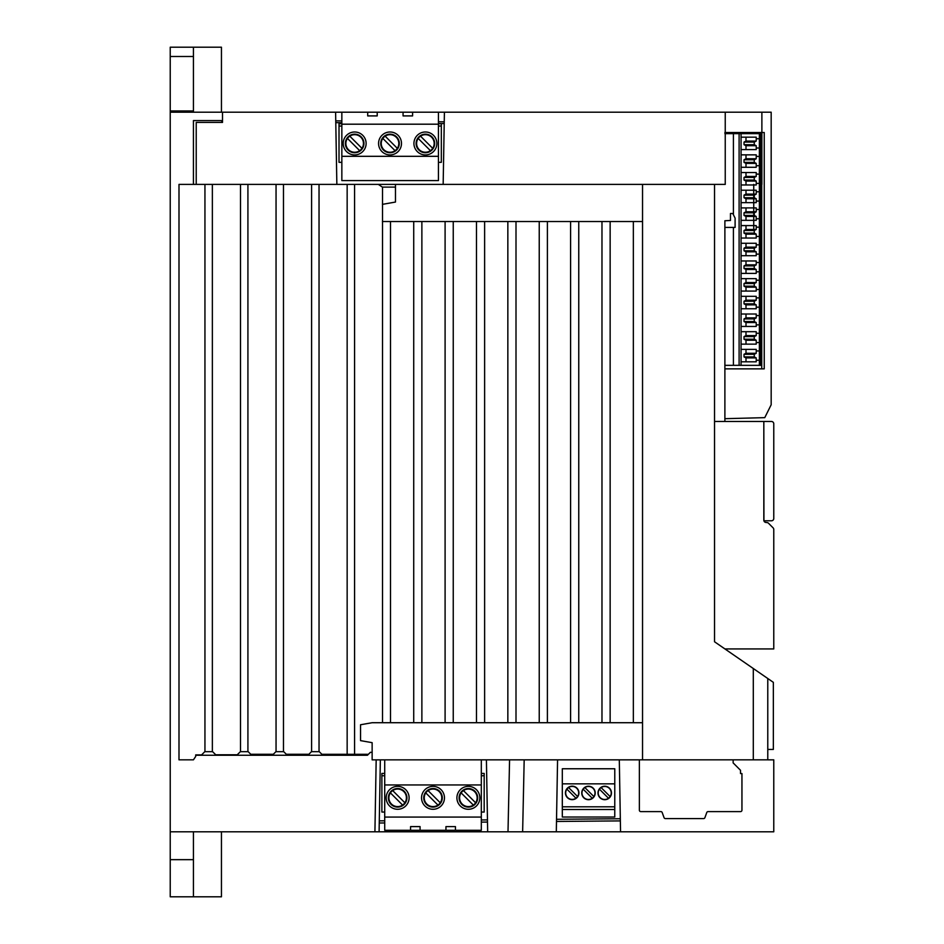 <?xml version="1.0" encoding="UTF-8"?>
<svg xmlns="http://www.w3.org/2000/svg" width="944" height="944" viewBox="0 0 944 944"><rect width="100%" height="100%" fill="white"/><g stroke="black" fill="none" stroke-linecap="round" stroke-linejoin="round"><path stroke-width="1.42" d="M221.451 112.194L221.451 47.2L170.227 47.2L170.227 110.955L193.437 110.955L193.437 112.194M193.437 47.2L193.437 110.955M170.227 110.955L170.227 112.194L771.177 112.194L771.177 404.752L764.758 417.649L724.886 418.688L724.886 421.484L771.449 421.484A2.325 2.325 0 0 1 773.773 423.809L773.773 518.468A2.325 2.325 0 0 1 771.449 520.793L763.92 520.793A2.325 2.325 0 0 0 765.95 522.457L767.047 522.563A2.325 2.325 0 0 1 768.487 523.224L773.101 527.849A2.325 2.325 0 0 1 773.773 529.478L773.773 648.929L724.909 648.929L773.348 682.347L773.348 749.43L767.779 749.43L767.779 759.849L773.773 759.849L773.773 831.806L170.227 831.806L170.227 112.194M714.537 421.484L763.826 421.484L763.92 520.793A2.325 2.325 0 0 1 763.826 520.156A2.325 2.325 0 0 0 765.95 522.457L767.047 522.563A2.325 2.325 0 0 1 768.487 523.224L771.885 526.634L768.487 523.224M170.227 831.806L170.227 896.8L193.437 896.8L193.437 831.806M221.451 831.806L221.451 896.8L193.437 896.8M724.886 421.484L724.886 220.754L730.467 220.459L730.467 213.497L732.78 213.497L735.105 218.123L735.105 227.41L724.886 227.41M642.298 722.715L372.137 722.715L360.537 724.756L360.537 740.627L372.137 742.668L372.137 759.849L773.773 759.837L773.773 831.806M773.773 648.929L773.773 529.478L773.773 648.929L724.909 648.929M767.779 678.5L767.779 759.849L767.779 749.43L773.348 749.43L773.348 682.347L714.537 641.767L714.537 184.399M367.7 112.194L367.7 115.911L377.211 115.911L377.211 112.194M403.064 112.194L403.064 115.911L412.587 115.911L412.587 112.194M438.441 162.333L441.32 162.333L441.32 123.723L438.441 123.723M341.846 123.723L339.014 123.723L339.014 162.333L341.846 162.333M562.317 768.758L562.317 817.02L614.768 817.02L614.78 768.758L562.317 768.758M568.595 787.556L577.586 796.524M614.78 809.504L562.317 809.504M562.317 806.813L614.768 806.813M575.958 798.199L566.896 789.137M562.317 783.839L614.768 783.839M438.441 112.194L438.441 180.587L341.846 180.587L341.846 112.194M341.846 156.315L438.441 156.315M341.846 124.195L438.441 124.195M362.024 148.397L349.823 136.207M347.534 138.497L359.723 150.71M771.885 526.634L773.101 527.849A2.325 2.325 0 0 1 773.773 529.478M767.047 522.563L765.95 522.457M759.377 133.647L759.377 365.34M763.826 421.484L763.826 520.156M524.18 759.849L522.634 831.806M509.571 759.849L508.002 831.806M539.236 722.715L539.236 221.521M445.096 722.715L445.096 221.521M476.472 722.715L476.472 221.521M354.578 754.291L354.578 184.399M601.977 722.715L601.977 221.521M547.39 722.715L547.39 221.521M276.049 751.672L276.049 184.399M283.471 751.672L283.471 184.399M725.24 112.478L725.24 184.399L178.994 184.399L178.994 759.837L193.437 759.837L195.703 756.439L195.703 754.893L201.591 754.893L204.813 751.672L212.601 751.672L215.716 754.763L237.263 754.763L240.366 751.672L248.166 751.672L250.774 754.28L273.312 754.28L275.919 751.672L283.719 751.672L286.339 754.28L308.865 754.28M212.365 751.672L212.365 184.399M390.509 221.521L390.509 722.715M633.353 722.715L633.353 221.521M578.755 722.715L578.755 221.521M311.603 751.672L311.603 184.399M516.002 722.715L516.002 221.521M484.626 722.715L484.626 221.521M319.037 751.672L319.037 184.399M610.143 722.715L610.143 221.521M347.156 754.291L347.156 184.399M453.25 722.715L453.25 221.521M413.72 722.715L413.72 221.521M753.3 759.849L753.3 668.517M507.848 722.715L507.848 221.521M240.496 751.672L240.496 184.399M421.874 722.715L421.874 221.521M570.601 722.715L570.601 221.521M247.918 751.672L247.918 184.399M204.942 751.672L204.942 184.399M384.715 759.849L384.715 830.307L481.31 830.307L481.31 759.849M455.456 830.319L455.456 826.614L445.946 826.614L445.946 830.307M420.08 830.307L420.08 826.602L410.569 826.602L410.569 830.307M402.592 805.067L390.391 792.877M384.715 817.079L481.31 817.079M392.692 790.576L404.882 802.766M384.715 784.96L481.31 784.96M771.177 404.752L764.758 417.649L724.886 418.688M756.227 163.395L756.227 167.289L745.996 167.289L745.996 163.395L756.227 163.395L754.268 162.38L744.025 162.38L744.025 159.76L745.996 158.745L756.227 158.745L754.268 159.76L744.025 159.76M745.996 184.965L745.996 181.071L756.227 181.071L754.268 180.056L744.025 180.056L744.025 177.448L745.996 176.434L745.996 172.54M754.268 180.056L754.268 177.448L744.025 177.448M745.996 202.653L745.996 198.759L756.227 198.759L754.268 197.744L744.025 197.744L744.025 195.125L745.996 194.122L745.996 190.216M754.268 197.744L754.268 195.125L744.025 195.137M745.996 326.447L745.996 322.553L756.227 322.553L754.268 321.538L744.025 321.538L744.025 318.919L745.996 317.904L756.227 317.904L754.268 318.919L744.025 318.919M745.996 220.341L745.996 216.447L756.227 216.447L754.268 215.421L754.268 212.813L744.025 212.813L745.996 211.798L745.996 207.904M754.268 215.433L744.025 215.433L744.025 212.813M745.996 238.03L745.996 234.124L756.227 234.124L754.268 233.109L754.268 230.501L744.025 230.501L745.996 229.486L745.996 225.592M754.268 233.109L744.025 233.109L744.025 230.501M745.996 255.706L745.996 251.812L756.227 251.812L754.268 250.797L744.025 250.797L744.025 248.189L745.996 247.163L745.996 243.269M754.268 250.797L754.268 248.189L744.025 248.189M754.268 268.485L744.025 268.485M745.996 291.071L745.996 287.177L756.227 287.177L754.268 286.162L744.025 286.162L744.025 283.554L745.996 282.539L745.996 278.645M754.268 265.866L744.025 265.866L745.996 264.851L756.227 264.851L754.268 265.866L754.268 268.474L756.227 269.488L745.996 269.488L744.025 268.474L744.025 265.866M754.268 286.162L754.268 283.554L744.025 283.554M745.996 308.759L745.996 304.865L756.227 304.865L754.268 303.85L754.268 301.23L744.025 301.242L745.996 300.227L745.996 296.322M754.268 303.85L744.025 303.85L744.025 301.23M745.996 361.812L745.996 357.918L756.227 357.918L754.268 356.903L744.025 356.903L744.025 354.283L745.996 353.268L745.996 349.374M745.996 344.135L745.996 340.229L756.227 340.229L754.268 339.215L744.025 339.215L744.025 336.607L745.996 335.592L745.996 331.698M754.268 339.215L754.268 336.607L744.025 336.607M754.268 356.903L754.268 354.283L744.025 354.295M745.996 149.6L745.996 145.706L756.227 145.706L754.268 144.692L744.025 144.692L744.025 142.072L745.996 141.069L745.996 137.163M754.268 144.692L754.268 142.072L744.025 142.084M745.996 163.395L744.025 162.38M745.996 167.289L741.075 167.289M756.227 158.745L756.227 154.851L741.064 154.851M745.996 181.071L744.025 180.056M756.227 181.071L756.227 184.977L741.064 184.965M754.268 177.448L756.227 176.434L756.227 172.54L741.075 172.54M745.996 198.759L744.025 197.744M756.227 198.759L756.227 202.653L741.064 202.653M754.268 195.125L756.227 194.122L756.227 190.216L741.075 190.216M745.996 216.447L744.025 215.433M756.227 216.447L756.227 220.341L741.064 220.341M754.268 212.813L756.227 211.81L756.227 207.904L741.075 207.904M745.996 234.124L744.025 233.109M754.268 230.501L756.227 229.486L756.227 225.592L741.075 225.592M756.227 234.124L756.227 238.03L741.064 238.03M756.227 251.812L756.227 255.706L741.064 255.706M745.996 251.812L744.025 250.797M745.996 273.394L745.996 269.5M754.268 248.189L756.227 247.163L756.227 243.269L741.064 243.269M756.227 269.488L756.227 273.394L741.064 273.394M756.227 264.851L756.227 260.957L741.075 260.957M745.996 287.177L744.025 286.162M756.227 287.177L756.227 291.071L741.064 291.071M745.996 304.865L744.025 303.85M754.268 301.242L756.227 300.227L756.227 296.322L741.075 296.322M756.227 304.865L756.227 308.759L741.064 308.759M745.996 322.553L744.025 321.538M756.227 322.553L756.227 326.447L741.064 326.447M745.996 340.229L744.025 339.215M745.996 357.918L744.025 356.903M756.227 340.229L756.227 344.135L741.064 344.135M754.268 336.607L756.227 335.592L756.227 331.698L741.075 331.698M756.227 357.918L756.227 361.812L741.064 361.812M756.227 145.706L756.227 149.6L741.075 149.6M745.996 145.706L744.025 144.692M754.268 162.38L754.268 159.76M756.227 165.707L759.377 165.707M756.227 156.421L759.377 156.421M756.227 183.396L759.377 183.396M756.227 174.109L759.377 174.109M756.227 201.072L759.377 201.072M756.227 191.797L759.377 191.797M756.227 218.76L759.377 218.76M756.227 209.474L759.377 209.474M756.227 236.448L759.377 236.448M756.227 227.162L759.377 227.162M756.227 254.125L759.153 254.125M756.227 244.838L759.377 244.838M756.227 271.813L759.377 271.813M756.227 262.526L759.377 262.526M754.268 283.554L756.227 282.539L756.227 278.645L741.064 278.645M756.227 289.501L759.377 289.501M756.227 280.215L759.377 280.215M756.227 307.178L759.377 307.178M756.227 297.903L759.377 297.903M754.268 321.538L754.268 318.919M756.227 324.866L759.377 324.866M756.227 315.579L759.377 315.579M756.227 342.554L759.377 342.554M756.227 333.267L759.153 333.267M754.268 354.283L756.227 353.28L756.227 349.374L741.064 349.374M756.227 360.23L759.377 360.23M756.227 350.944L759.377 350.944M754.268 142.084L756.227 141.069L756.227 137.163L741.064 137.163M756.227 148.019L759.377 148.019M756.227 138.744L759.377 138.744M724.886 365.34L760.722 365.34L760.722 133.647L724.886 133.647M733.417 214.76L733.417 133.635M733.417 365.34L733.417 227.41M739.105 365.34L739.105 133.647M741.064 365.34L741.064 133.635M745.996 141.069L756.227 141.069M745.996 353.28L756.227 353.28M745.996 335.592L756.227 335.592M741.064 314.01L756.227 314.01L756.227 317.904M745.996 317.904L745.996 314.01M745.996 300.227L756.227 300.227M745.996 282.539L756.227 282.539M745.996 264.851L745.996 260.957M745.996 247.163L756.227 247.163M745.996 229.486L756.227 229.486M745.996 211.798L756.227 211.798M745.996 194.122L756.227 194.122M745.996 176.434L756.227 176.434M745.996 158.745L745.996 154.851M481.31 773.431L484.178 773.431L484.178 812.041M381.883 812.041L381.883 773.431L384.715 773.431M481.31 775.744L484.178 775.744M381.883 775.744L384.715 775.744M481.31 812.052L484.178 812.052M381.883 812.052L384.715 812.052M438.441 126.036L441.32 126.036M339.014 126.036L341.846 126.036M382.521 722.715L382.521 187.113M308.865 754.291L311.473 751.672L319.261 751.672L321.88 754.291L368.408 754.291M196.222 755.247L367.44 755.247L370.367 752.333L372.137 752.333M196.222 184.399L196.222 122.425L222.513 122.425L221.285 120.584L193.437 120.572L193.437 184.399M395.477 184.399L395.477 202.051L382.403 204.364M376.172 759.837L374.921 831.806M341.846 122.696L335.793 122.649M444.223 123.593L438.441 123.546M556.311 831.806L557.562 760.274M724.886 368.856L764.239 368.856L764.239 132.514L724.886 132.514M486.42 760.286L487.67 831.806M443.161 184.399L444.412 112.194M619.311 760.286L620.55 831.806M444.246 121.811L438.441 121.752M341.846 120.915L335.757 120.867M642.534 221.521L382.403 221.521M335.604 112.194L336.855 184.41M620.361 820.902L556.488 821.457M379.099 831.806L380.349 759.849M642.534 184.399L642.534 759.849M761.737 132.514L761.737 368.833M384.715 820.796L379.287 820.843M487.458 819.911L481.31 819.958M620.326 818.743L556.535 819.298M384.715 822.956L379.252 823.003M487.493 822.059L481.31 822.118M222.513 122.425L222.513 113.138M378.332 184.399L382.403 187.113L395.477 187.113M639.371 759.849L639.371 810.212A1.392 1.392 0 0 0 640.764 811.604L660.883 811.604A1.392 1.392 0 0 1 662.192 812.524L664.057 817.657A1.392 1.392 0 0 0 665.367 818.578L703.599 818.578A1.392 1.392 0 0 0 704.908 817.657L706.773 812.524A1.392 1.392 0 0 1 708.083 811.604L740.556 811.604A1.392 1.392 0 0 0 741.949 810.212L741.949 773.561L740.521 773.561L740.521 770.28L733.134 762.882L733.134 759.849M761.879 112.478L761.879 184.399M753.749 184.399L753.749 228.436M354.661 134.673A8.779 8.779 0 0 1 362.272 147.842A8.779 8.779 0 0 1 347.05 147.842A8.779 8.779 0 0 1 354.661 134.673M354.661 134.178A9.287 9.287 0 0 1 362.697 148.102A9.287 9.287 0 0 1 346.613 148.102A9.287 9.287 0 0 1 354.661 134.178M354.661 131.995A11.458 11.458 0 0 1 364.585 149.187A11.458 11.458 0 0 1 344.737 149.187A11.458 11.458 0 0 1 354.661 131.995M397.4 148.397L385.187 136.207M382.898 138.497L395.099 150.71M390.025 134.673A8.779 8.779 0 0 1 397.636 147.842A8.779 8.779 0 0 1 382.414 147.842A8.779 8.779 0 0 1 390.025 134.673M390.025 134.178A9.287 9.287 0 0 1 398.061 148.102A9.287 9.287 0 0 1 381.99 148.102A9.287 9.287 0 0 1 390.025 134.178M390.025 131.995A11.458 11.458 0 0 1 399.949 149.187A11.458 11.458 0 0 1 380.102 149.187A11.458 11.458 0 0 1 390.025 131.995M432.765 148.397L420.564 136.207M418.263 138.497L430.464 150.71M425.39 134.673A8.779 8.779 0 0 1 433.001 147.842A8.779 8.779 0 0 1 417.791 147.842A8.779 8.779 0 0 1 425.39 134.673M425.39 134.178A9.287 9.287 0 0 1 433.438 148.102A9.287 9.287 0 0 1 417.354 148.102A9.287 9.287 0 0 1 425.39 134.178M425.402 131.995A11.458 11.458 0 0 1 435.326 149.187A11.458 11.458 0 0 1 415.466 149.187A11.458 11.458 0 0 1 425.402 131.995M397.648 789.042A8.779 8.779 0 0 1 405.247 802.199A8.779 8.779 0 0 1 390.049 802.199A8.779 8.779 0 0 1 397.648 789.042M397.648 788.535A9.287 9.287 0 0 1 405.684 802.459A9.287 9.287 0 0 1 389.601 802.459A9.287 9.287 0 0 1 397.648 788.535M397.636 786.352A11.47 11.47 0 0 1 407.572 803.556A11.47 11.47 0 0 1 387.713 803.556A11.47 11.47 0 0 1 397.636 786.352M437.957 805.079L425.756 792.877M428.057 790.576L440.258 802.778M433.013 789.054A8.779 8.779 0 0 1 440.612 802.211A8.779 8.779 0 0 1 425.414 802.211A8.779 8.779 0 0 1 433.013 789.054M433.013 788.547A9.287 9.287 0 0 1 441.049 802.471A9.287 9.287 0 0 1 424.977 802.471A9.287 9.287 0 0 1 433.013 788.547M433.001 786.364A11.47 11.47 0 0 1 442.937 803.556A11.47 11.47 0 0 1 423.077 803.556A11.47 11.47 0 0 1 433.001 786.364M473.333 805.079L461.132 792.877M463.421 790.576L475.623 802.778M468.377 789.054A8.779 8.779 0 0 1 475.977 802.211A8.779 8.779 0 0 1 460.778 802.211A8.779 8.779 0 0 1 468.377 789.054M468.377 788.547A9.287 9.287 0 0 1 476.425 802.471A9.287 9.287 0 0 1 460.342 802.471A9.287 9.287 0 0 1 468.377 788.547M468.377 786.364A11.47 11.47 0 0 1 478.301 803.556A11.47 11.47 0 0 1 458.442 803.556A11.47 11.47 0 0 1 468.377 786.364M572.182 786.423A6.49 6.49 0 0 1 577.811 796.158A6.49 6.49 0 0 1 566.553 796.158A6.49 6.49 0 0 1 572.182 786.423M572.194 786.175A6.738 6.738 0 0 1 578.023 796.288A6.738 6.738 0 0 1 566.353 796.288A6.738 6.738 0 0 1 572.194 786.175M584.891 787.603L593.882 796.571M592.254 798.246L583.191 789.184M588.478 786.47A6.49 6.49 0 0 1 594.106 796.217A6.49 6.49 0 0 1 582.849 796.217A6.49 6.49 0 0 1 588.478 786.47M588.49 786.234A6.738 6.738 0 0 1 594.319 796.335A6.738 6.738 0 0 1 582.649 796.335A6.738 6.738 0 0 1 588.49 786.234M601.139 787.603L610.119 796.571M608.502 798.246L599.44 789.184M604.726 786.47A6.49 6.49 0 0 1 610.355 796.217A6.49 6.49 0 0 1 599.098 796.217A6.49 6.49 0 0 1 604.726 786.47M604.726 786.234A6.738 6.738 0 0 1 610.567 796.335A6.738 6.738 0 0 1 598.897 796.335A6.738 6.738 0 0 1 604.726 786.234M170.227 56.487L193.437 56.487M170.227 859.654L193.437 859.654"/></g></svg>

